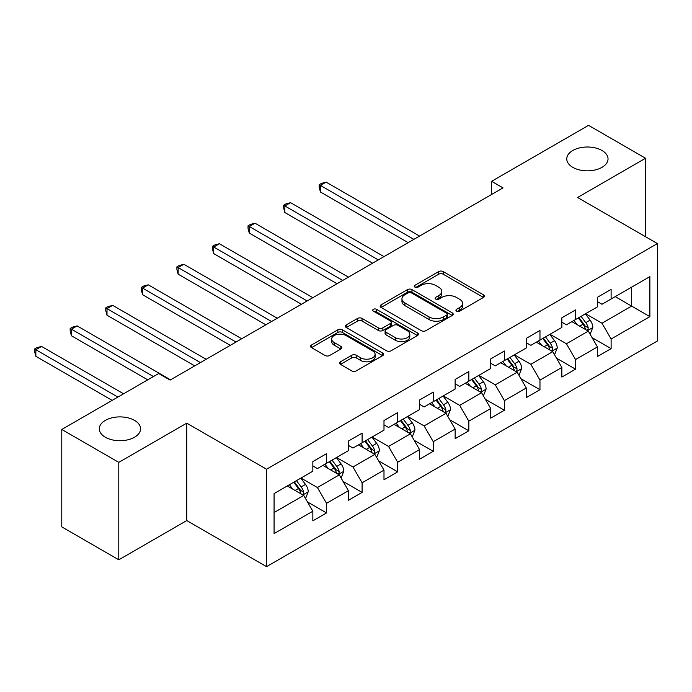 <?xml version="1.0" encoding="UTF-8"?>
<svg xmlns="http://www.w3.org/2000/svg" width="692" height="692" viewBox="0 0 692 692"><rect width="100%" height="100%" fill="white"/><g stroke="black" fill="none" stroke-linecap="round" stroke-linejoin="round"><path stroke-width="1.04" d="M456.564 311.149A2.214 1.28 0 0 0 459.704 311.149L483.483 297.422A3.166 1.825 0 0 0 484.409 296.124A3.166 1.825 0 0 0 483.483 294.835L443.191 271.575A3.166 1.825 0 0 0 438.719 271.575L414.932 285.303A2.214 1.28 0 0 0 414.283 286.211A2.214 1.28 0 0 0 414.932 287.111A2.214 1.28 0 0 0 418.072 287.111L421.151 285.338A10.129 5.847 0 0 1 435.476 285.338L438.832 287.275A10.129 5.847 0 0 1 441.799 291.41A10.129 5.847 0 0 1 438.832 295.545L435.752 297.326A2.214 1.28 0 0 0 435.104 298.226A2.214 1.28 0 0 0 435.752 299.134A2.214 1.28 0 0 0 438.884 299.134L441.963 297.352A10.129 5.847 0 0 1 456.288 297.352L459.644 299.29A10.129 5.847 0 0 1 462.611 303.425A10.129 5.847 0 0 1 459.644 307.559L456.564 309.341A2.214 1.28 0 0 0 455.916 310.241A2.214 1.28 0 0 0 456.564 311.149L456.564 309.341M134.525 420.381A20.639 11.92 0 0 0 112.035 417.804A20.639 11.92 0 0 0 99.293 428.806A20.639 11.92 0 0 0 105.34 437.232A20.639 11.92 0 0 0 127.83 439.818A20.639 11.92 0 0 0 140.571 428.806A20.639 11.92 0 0 0 134.525 420.381M601.988 150.493A20.639 11.92 0 0 0 579.498 147.915A20.639 11.92 0 0 0 566.757 158.918A20.639 11.92 0 0 0 572.803 167.343A20.639 11.92 0 0 0 595.293 169.929A20.639 11.92 0 0 0 608.034 158.918A20.639 11.92 0 0 0 601.988 150.493M340.455 361.778A3.166 1.825 0 0 0 339.53 363.066A3.166 1.825 0 0 0 340.455 364.355L351.761 370.886A3.166 1.825 0 0 0 356.233 370.886L382.65 355.636A3.166 1.825 0 0 0 383.576 354.347A3.166 1.825 0 0 0 382.65 353.05L342.358 329.79A3.166 1.825 0 0 0 337.886 329.79L311.469 345.04A3.166 1.825 0 0 0 310.544 346.329A3.166 1.825 0 0 0 311.469 347.626L325.128 355.506A3.166 1.825 0 0 0 329.6 355.506L340.905 348.984A3.166 1.825 0 0 0 341.831 347.687A3.166 1.825 0 0 0 340.905 346.398L334.132 342.488A8.468 4.887 0 0 1 331.658 339.028A8.468 4.887 0 0 1 336.883 334.513A8.468 4.887 0 0 1 346.112 335.577L372.633 350.887A8.468 4.887 0 0 1 375.116 354.347A8.468 4.887 0 0 1 369.883 358.863A8.468 4.887 0 0 1 360.662 357.799L356.233 355.247A3.166 1.825 0 0 0 351.761 355.247L340.455 361.778L340.455 364.355M186.745 423.149L118.79 462.377L61.778 429.464L61.778 526.889L118.79 559.802L186.745 520.574L266.55 566.653L266.55 469.228L186.745 423.149L186.745 520.574M645.541 236.725L645.541 158.26L577.586 197.497L657.4 243.575L266.55 469.228M645.541 158.26L588.537 125.347L491.623 181.304L491.623 194.469M61.778 429.464L158.693 373.516L170.094 380.098L503.023 187.887L491.623 181.304M421.367 330.698A3.166 1.825 0 0 0 425.848 330.698L452.257 315.448A3.166 1.825 0 0 0 453.191 314.151A3.166 1.825 0 0 0 452.257 312.862L411.974 289.602A3.166 1.825 0 0 0 407.493 289.602L381.084 304.852A3.166 1.825 0 0 0 380.159 306.141A3.166 1.825 0 0 0 381.084 307.438L421.367 330.698M374.242 311.625A2.214 1.28 0 0 1 376.491 311.945L376.491 309.307L417.458 332.956A3.166 1.825 0 0 1 418.383 334.245A3.166 1.825 0 0 1 417.458 335.542L391.041 350.792A3.166 1.825 0 0 1 386.568 350.792L346.277 327.532L346.277 324.946A3.166 1.825 0 0 0 345.351 326.235A3.166 1.825 0 0 0 346.277 327.532M346.277 324.946L357.582 318.415A3.166 1.825 0 0 1 362.054 318.415L378.394 327.852A3.166 1.825 0 0 0 382.875 327.852L390.375 323.519A3.166 1.825 0 0 0 391.3 322.23A3.166 1.825 0 0 0 390.375 320.941L373.36 311.115A2.214 1.28 0 0 1 372.711 310.215A2.214 1.28 0 0 1 374.078 309.03A2.214 1.28 0 0 1 376.491 309.307M266.55 566.653L657.4 341L657.4 243.575M307.482 501.942L326.529 512.936L326.529 503.326L348.413 490.689L348.413 500.299L362.098 492.401L362.098 482.791L383.991 470.145L383.991 479.764L397.675 471.858L397.675 462.247L419.56 449.61L419.56 459.22L433.244 451.322L433.244 441.712L455.137 429.075L455.137 438.685L468.821 430.787L468.821 421.177L490.706 408.54L490.706 418.15L504.39 410.244L504.39 400.633L526.283 387.996L526.283 397.606L539.968 389.708L539.968 380.098L561.852 367.461L561.852 377.071L575.536 369.173L575.536 359.563L597.43 346.926L597.43 356.536L611.114 348.63L611.114 339.019L649.874 316.642L649.874 276.618L631.632 287.154L631.632 306.106L649.874 316.642M326.529 512.936L312.845 520.834L312.845 511.224L274.075 533.61L274.075 493.586L312.845 471.2L312.845 461.59L326.529 453.692L326.529 463.303L348.413 450.665L348.413 441.055L362.098 433.157L362.098 442.768L383.991 430.13L383.991 420.511L397.675 412.614L397.675 422.224L419.56 409.586L419.56 399.976L433.244 392.079L433.244 401.689L455.137 389.051L455.137 379.441L468.821 371.543L468.821 381.154L490.706 368.516L490.706 358.906L504.39 351L504.39 360.61L526.283 347.972L526.283 338.362L539.968 330.465L539.968 340.075L561.852 327.437L561.852 317.827L575.536 309.93L575.536 319.54L597.43 306.902L597.43 297.292L611.114 289.386L611.114 298.996L649.874 276.618M322.879 465.413L339.296 474.885L317.403 487.523L300.985 478.051M312.845 465.932L317.403 468.571L326.529 463.303M317.403 487.523L326.529 503.326M339.296 474.885L348.413 490.689M358.447 444.869L374.865 454.35L352.981 466.988L336.563 457.507M348.413 445.397L352.981 448.027L362.098 442.768M352.981 466.988L362.098 482.791M374.865 454.35L383.991 470.145M394.025 424.334L410.442 433.815L388.549 446.452L372.132 436.972M383.991 424.862L388.549 427.492L397.675 422.224M388.549 446.452L397.675 462.247M410.442 433.815L419.56 449.61M429.594 403.799L446.011 413.271L424.127 425.917L407.709 416.437M419.56 404.318L424.127 406.957L433.244 401.689M424.127 425.917L433.244 441.712M446.011 413.271L455.137 429.075M465.171 383.256L481.589 392.736L459.696 405.374L443.278 395.893M455.137 383.783L459.696 386.421L468.821 381.154M459.696 405.374L468.821 421.177M481.589 392.736L490.706 408.54M500.74 362.72L517.158 372.201L495.273 384.838L478.847 375.358M490.706 363.248L495.273 365.878L504.39 360.61M495.273 384.838L504.39 400.633M517.158 372.201L526.283 387.996M536.317 342.185L552.735 351.657L530.842 364.303L514.424 354.823M526.283 342.704L530.842 345.343L539.968 340.075M530.842 364.303L539.968 380.098M552.735 351.657L561.852 367.461M571.886 321.642L588.304 331.122L566.419 343.76L549.993 334.279M561.852 322.169L566.419 324.808L575.536 319.54M566.419 343.76L575.536 359.563M588.304 331.122L597.43 346.926M615.214 296.626L631.632 306.106L601.988 323.225L585.57 313.744M597.43 301.634L601.988 304.264L611.114 298.996M601.988 323.225L611.114 339.019M118.79 462.377L118.79 559.802M274.075 512.538L303.719 495.429L287.301 485.948M303.719 495.429L312.845 511.224M592.067 337.644L611.114 348.63M556.498 358.179L575.536 369.173M520.92 378.714L539.968 389.708M485.351 399.258L504.39 410.244M449.774 419.793L468.821 430.787M414.205 440.328L433.244 451.322M378.628 460.863L397.675 471.858M343.059 481.407L362.098 492.401M457.455 311.461L459.644 310.198A10.129 5.847 0 0 0 462.611 306.063L462.611 303.425M441.799 291.41L441.799 294.039A10.129 5.847 0 0 1 438.832 298.183L436.635 299.446M483.44 297.448L443.191 274.205A3.166 1.825 0 0 0 438.719 274.205L415.823 287.422M452.213 315.474L411.974 292.232A3.166 1.825 0 0 0 407.493 292.232L381.128 307.456M446.66 315.059A2.214 1.28 0 0 0 447.309 314.151A2.214 1.28 0 0 0 446.66 313.251L411.299 292.828A2.214 1.28 0 0 0 408.168 292.828L404.924 294.705A10.129 5.847 0 0 0 401.957 298.84A10.129 5.847 0 0 0 404.924 302.975L429.092 316.936A10.129 5.847 0 0 0 443.416 316.936L446.66 315.059L446.66 317.689A2.214 1.28 0 0 0 447.309 316.789L447.309 314.151M401.957 298.84L401.957 301.47A10.129 5.847 0 0 0 404.924 305.613L404.924 302.975M446.66 317.689L443.416 319.566A10.129 5.847 0 0 1 429.092 319.566L404.924 305.613M346.32 327.55L357.582 321.053L357.582 318.415M391.3 322.23L391.3 324.868A3.166 1.825 0 0 1 390.375 326.157L382.875 330.482A3.166 1.825 0 0 1 378.394 330.482L362.054 321.053A3.166 1.825 0 0 0 357.582 321.053M376.491 311.945L417.414 335.568M395.348 337.644A8.468 4.887 0 0 0 404.578 338.699A8.468 4.887 0 0 0 409.802 334.184A8.468 4.887 0 0 0 407.328 330.724L397.978 325.335A3.166 1.825 0 0 0 393.506 325.335L386.006 329.66A3.166 1.825 0 0 0 385.081 330.958A3.166 1.825 0 0 0 386.006 332.247L395.348 337.644L395.348 340.274A8.468 4.887 0 0 0 404.578 341.338A8.468 4.887 0 0 0 409.802 336.814L409.802 334.184M385.081 330.958L385.081 333.587A3.166 1.825 0 0 0 386.006 334.876L386.006 332.247M395.348 340.274L386.006 334.876M375.116 354.347L375.116 356.977A8.468 4.887 0 0 1 369.883 361.492A8.468 4.887 0 0 1 360.662 360.437L356.233 357.885A3.166 1.825 0 0 0 351.761 357.885L340.499 364.381M331.658 339.028L331.658 341.666A8.468 4.887 0 0 0 334.132 345.118L334.132 342.488M340.862 349.002L334.132 345.118M382.607 355.662L342.358 332.42A3.166 1.825 0 0 0 337.886 332.42L311.512 347.652M590.112 334.245L592.819 327.411A8.546 4.931 -120 0 0 590.094 320.137L585.389 313.848M577.18 324.704L573.988 320.431M419.56 236.067L326.14 182.134L320.439 185.421L320.439 192.004L408.159 242.65M586.98 330.361L588.018 329.262L588.209 327.774A8.546 4.931 -120 0 0 585.761 322.636L581.055 316.348M578.91 317.585L584.135 324.557A4.351 2.517 60 0 1 584.922 325.88L588.209 327.774M578.322 317.931L583.027 324.211A8.546 4.931 60 0 1 585.467 329.357M320.439 192.004L319.185 187.333L319.185 184.703L413.859 239.363M319.185 184.703L321.46 183.38L326.14 182.134M554.534 354.78L557.25 347.946A8.546 4.931 -120 0 0 554.517 340.672L549.811 334.392M541.611 345.239L538.411 340.974M383.991 256.611L290.562 202.669L284.862 205.965L284.862 212.548L372.59 263.194M551.412 350.896L552.45 349.806L552.631 348.31A8.546 4.931 -120 0 0 550.192 343.171L545.478 336.892M543.341 338.128L548.566 345.092A4.351 2.517 60 0 1 549.353 346.415L552.631 348.31M542.744 338.466L547.45 344.754A8.546 4.931 60 0 1 549.898 349.892M284.862 212.548L283.608 207.868L283.608 205.239L378.29 259.898M283.608 205.239L285.891 203.924L290.562 202.669M518.965 375.323L521.673 368.49A8.546 4.931 -120 0 0 518.948 361.207L514.242 354.927M506.034 365.774L502.842 361.509M348.413 277.146L254.993 223.205L249.293 226.5L249.293 233.083L337.013 283.729M515.834 371.44L516.872 370.341L517.062 368.853A8.546 4.931 -120 0 0 514.614 363.707L509.909 357.427M507.764 358.664L512.988 365.635A4.351 2.517 60 0 1 513.784 366.959L517.062 368.853M507.175 359.01L511.881 365.29A8.546 4.931 60 0 1 514.32 370.428M249.293 233.083L248.039 228.412L248.039 225.774L342.713 280.433M248.039 225.774L250.314 224.459L254.993 223.205M483.388 395.859L486.104 389.025A8.546 4.931 -120 0 0 483.371 381.75L478.665 375.462M470.465 386.318L467.264 382.045M312.845 297.681L219.416 243.748L213.716 247.035L213.716 253.618L301.444 304.264M480.265 391.975L481.303 390.876L481.485 389.388A8.546 4.931 -120 0 0 479.046 384.25L474.331 377.962M472.195 379.199L477.419 386.171A4.351 2.517 60 0 1 478.207 387.494L481.485 389.388M471.598 379.545L476.304 385.825A8.546 4.931 60 0 1 478.752 390.971M213.716 253.618L212.461 248.947L212.461 246.309L307.144 300.977M212.461 246.309L214.745 244.994L219.416 243.748M447.819 416.394L450.527 409.56A8.546 4.931 -120 0 0 447.802 402.286L443.096 396.006M434.887 406.853L431.696 402.588M277.267 318.225L183.847 264.283L178.147 267.57L178.147 274.162L265.866 324.808M444.688 412.51L445.726 411.42L445.916 409.923A8.546 4.931 -120 0 0 443.468 404.785L438.763 398.505M436.617 399.742L441.842 406.706A4.351 2.517 60 0 1 442.638 408.029L445.916 409.923M436.029 400.08L440.735 406.368A8.546 4.931 60 0 1 443.183 411.506M178.147 274.162L176.892 269.482L176.892 266.853L271.567 321.512M176.892 266.853L179.176 265.538L183.847 264.283M412.242 436.929L414.958 430.095A8.546 4.931 -120 0 0 412.224 422.821L407.519 416.541M399.319 427.388L396.118 423.123M241.698 338.76L148.27 284.819L142.569 288.114L142.569 294.697L230.298 345.343M409.119 433.045L410.157 431.955L410.339 430.467A8.546 4.931 -120 0 0 407.899 425.32L403.194 419.041M401.049 420.278L406.273 427.249A4.351 2.517 60 0 1 407.06 428.573L410.339 430.467M400.452 420.624L405.157 426.903A8.546 4.931 60 0 1 407.605 432.042M142.569 294.697L141.315 290.026L141.315 287.388L235.998 342.047M141.315 287.388L143.599 286.073L148.27 284.819M376.673 457.473L379.38 450.639A8.546 4.931 -120 0 0 376.656 443.364L371.95 437.076M363.741 447.932L360.549 443.659M206.121 359.295L112.701 305.362L107.001 308.649L107.001 315.232L194.72 365.878M373.55 453.589L374.58 452.49L374.77 451.002A8.546 4.931 -120 0 0 372.322 445.864L367.616 439.576M365.48 440.813L370.696 447.785A4.351 2.517 60 0 1 371.492 449.108L374.77 451.002M364.883 441.159L369.589 447.439A8.546 4.931 60 0 1 372.036 452.585M107.001 315.232L105.746 310.561L105.746 307.923L200.42 362.591M105.746 307.923L108.03 306.608L112.701 305.362M341.095 478.008L343.812 471.174A8.546 4.931 -120 0 0 341.087 463.899L336.373 457.62M328.172 468.467L324.972 464.202M170.552 379.839L77.132 325.897L71.423 329.184L71.423 335.767L147.751 379.839M337.973 474.124L339.011 473.034L339.192 471.537A8.546 4.931 -120 0 0 336.753 466.399L332.048 460.119M329.902 461.356L335.127 468.32A4.351 2.517 60 0 1 335.914 469.643L339.192 471.537M329.305 461.694L334.011 467.982A8.546 4.931 60 0 1 336.459 473.12M71.423 335.767L70.169 331.096L70.169 328.466L153.451 376.543M70.169 328.466L72.452 327.152L77.132 325.897M305.527 498.543L308.234 491.709A8.546 4.931 -120 0 0 305.509 484.435L300.804 478.155M292.595 489.002L289.403 484.737M123.574 393.791L41.555 346.433L35.854 349.728L35.854 356.311L112.173 400.374M302.404 494.659L303.433 493.569L303.624 492.081A8.546 4.931 -120 0 0 301.176 486.934L296.47 480.655M294.334 481.892L299.55 488.863A4.351 2.517 60 0 1 300.345 490.187L303.624 492.081M293.737 482.238L298.442 488.517A8.546 4.931 60 0 1 300.89 493.656M35.854 356.311L34.6 351.631L34.6 349.002L117.874 397.078M34.6 349.002L36.884 347.687L41.555 346.433M459.644 310.198L459.644 307.559M435.752 299.134L435.752 297.326M438.832 298.183L438.832 295.545M414.932 287.111L414.932 285.303M438.719 274.205L438.719 271.575M443.191 274.205L443.191 271.575M483.483 297.422L483.483 294.835M381.084 307.438L381.084 304.852M407.493 292.232L407.493 289.602M411.974 292.232L411.974 289.602M452.257 315.448L452.257 312.862M429.092 319.566L429.092 316.936M443.416 319.566L443.416 316.936M362.054 321.053L362.054 318.415M378.394 330.482L378.394 327.852M382.875 330.482L382.875 327.852M390.375 326.157L390.375 323.519M417.458 335.542L417.458 332.956M351.761 357.885L351.761 355.247M356.233 357.885L356.233 355.247M360.662 360.437L360.662 357.799M340.905 348.984L340.905 346.398M311.469 347.626L311.469 345.04M337.886 332.42L337.886 329.79M342.358 332.42L342.358 329.79M382.65 355.636L382.65 353.05M587.465 330.638L592.767 327.575M585.761 322.636L590.094 320.137M579.68 326.148L583.027 324.211M551.887 351.173L557.19 348.111M550.192 343.171L554.517 340.672M544.111 346.683L547.45 344.754M516.318 371.708L521.621 368.654M514.614 363.707L518.948 361.207M508.533 367.218L511.881 365.29M480.741 392.252L486.043 389.189M479.046 384.25L483.371 381.75M472.965 387.754L476.304 385.825M445.172 412.787L450.475 409.725M443.468 404.785L447.802 402.286M437.387 408.297L440.735 406.368M409.595 433.322L414.897 430.268M407.899 425.32L412.224 422.821M401.818 428.832L405.157 426.903M374.026 453.866L379.328 450.803M372.322 445.864L376.656 443.364M366.241 449.368L369.589 447.439M338.449 474.401L343.751 471.338M336.753 466.399L341.087 463.899M330.672 469.911L334.011 467.982M302.88 494.936L308.182 491.882M301.176 486.934L305.509 484.435M295.095 490.446L298.442 488.517"/></g></svg>
